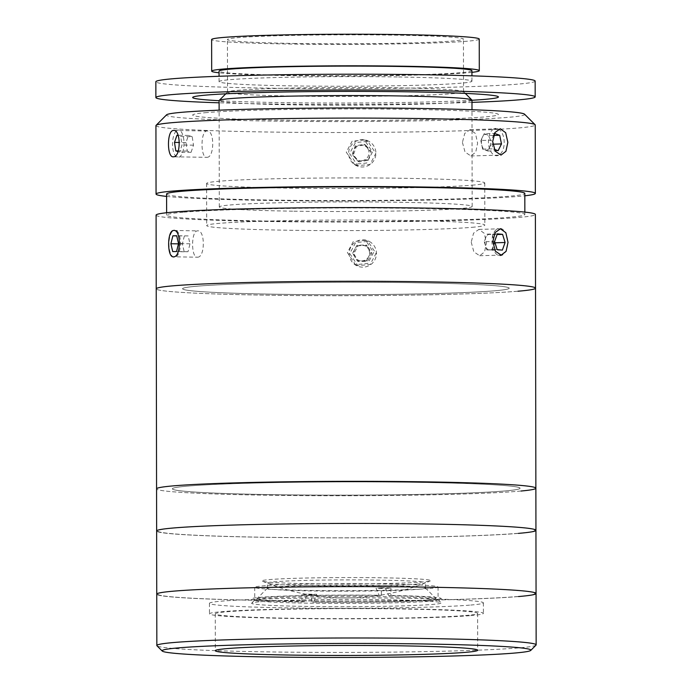 <?xml version="1.0" encoding="UTF-8"?>
<svg xmlns="http://www.w3.org/2000/svg" width="692" height="692" viewBox="0 0 692 692"><rect width="100%" height="100%" fill="white"/><g stroke="black" fill="none" stroke-linecap="round" stroke-linejoin="round"><path stroke-width="0.52" stroke-dasharray="3.46 2.59" d="M311.002 583.737A84.286 3.2 179.9 0 0 430.329 580.917A84.286 3.2 179.9 0 0 381.759 577.803A84.286 3.2 179.9 0 0 262.432 581.202A84.286 3.2 179.9 0 0 311.002 583.737M260.348 601.72A94.83 3.607 -0.1 0 1 365.021 599.514A94.83 3.607 -0.1 0 1 441.176 602.784A94.83 3.607 -0.1 0 1 432.491 604.445A94.83 3.607 -0.1 0 1 324.288 606.633A94.83 3.607 -0.1 0 1 251.663 603.113A94.83 3.607 -0.1 0 1 260.348 601.72M429.611 601.244A91.664 3.486 179.9 0 0 438.079 599.765A91.664 3.486 179.9 0 0 438.01 599.635A91.664 3.486 179.9 0 0 364.399 596.478A91.664 3.486 179.9 0 0 263.211 598.606A91.664 3.486 179.9 0 0 254.812 599.955A91.664 3.486 179.9 0 0 254.751 600.085A91.664 3.486 179.9 0 0 326.719 603.363A91.664 3.486 179.9 0 0 429.611 601.244M429.594 588.503A91.664 3.486 179.9 0 0 438.053 587.024A91.664 3.486 179.9 0 0 366.085 583.754A91.664 3.486 179.9 0 0 263.194 585.873A91.664 3.486 179.9 0 0 254.725 587.344A91.664 3.486 179.9 0 0 326.702 590.622A91.664 3.486 179.9 0 0 429.594 588.503M470.759 615.586A136.973 5.207 179.9 0 0 483.405 613.371A136.973 5.207 179.9 0 0 375.86 608.476A136.973 5.207 179.9 0 0 222.115 611.642A136.973 5.207 179.9 0 0 209.468 613.856A136.973 5.207 179.9 0 0 317.014 618.752A136.973 5.207 179.9 0 0 470.759 615.586M470.742 605.05A136.973 5.207 179.9 0 0 483.388 602.844A136.973 5.207 179.9 0 0 375.842 597.949A136.973 5.207 179.9 0 0 222.097 601.114A136.973 5.207 179.9 0 0 209.451 603.329A136.973 5.207 179.9 0 0 316.997 608.225A136.973 5.207 179.9 0 0 470.742 605.05M536.006 645.143A189.651 7.205 -0.1 0 1 518.628 647.928A189.651 7.205 -0.1 0 1 309.281 652.331A189.651 7.205 -0.1 0 1 156.98 645.809M518.542 596.547A189.651 7.205 179.9 0 1 305.656 600.933A189.651 7.205 179.9 0 1 156.747 594.151A189.651 7.205 179.9 0 0 305.656 600.933A189.651 7.205 179.9 0 0 518.542 596.547A189.651 7.205 179.9 0 0 536.058 593.485M465.5 615.499A131.177 4.982 179.9 0 0 477.61 613.389A131.177 4.982 179.9 0 0 374.614 608.692A131.177 4.982 179.9 0 0 227.374 611.728A131.177 4.982 179.9 0 0 215.264 613.847A131.177 4.982 179.9 0 0 318.259 618.536A131.177 4.982 179.9 0 0 465.5 615.499M175.223 591.106A188.596 7.171 179.9 0 0 267.25 600.466A188.596 7.171 179.9 0 0 517.59 596.53A188.596 7.171 179.9 0 0 425.554 587.179A188.596 7.171 179.9 0 0 175.223 591.106A188.596 7.171 179.9 0 0 267.25 600.466A188.596 7.171 179.9 0 0 517.59 596.53A188.596 7.171 179.9 0 0 425.554 587.179A188.596 7.171 179.9 0 0 175.223 591.106M521.041 491.026A189.651 7.205 179.9 0 1 308.727 495.671A189.651 7.205 179.9 0 1 156.565 488.863A189.651 7.205 179.9 0 0 305.475 495.645A189.651 7.205 179.9 0 0 518.36 491.259A189.651 7.205 179.9 0 0 535.867 488.206M518.429 533.376A189.651 7.205 179.9 0 1 305.553 537.762A189.651 7.205 179.9 0 1 156.643 530.98A189.651 7.205 179.9 0 0 305.553 537.762A189.651 7.205 179.9 0 0 518.429 533.376A189.651 7.205 179.9 0 0 535.945 530.314M175.111 527.935A188.596 7.171 179.9 0 0 267.138 537.295A188.596 7.171 179.9 0 0 517.478 533.359A188.596 7.171 179.9 0 0 425.442 524A188.596 7.171 179.9 0 0 175.111 527.935A188.596 7.171 179.9 0 0 267.138 537.295A188.596 7.171 179.9 0 0 517.478 533.359A188.596 7.171 179.9 0 0 425.442 524A188.596 7.171 179.9 0 0 175.111 527.935M188.423 486.035A173.848 6.609 179.9 0 0 273.253 494.659A173.848 6.609 179.9 0 0 504.01 491.035A173.848 6.609 179.9 0 0 419.179 482.411A173.848 6.609 179.9 0 0 188.423 486.035M427.699 599.99A89.553 3.408 -0.1 0 1 313.675 601.928L316.763 594.298A82.184 3.123 -0.1 0 1 307.196 594.143L304.108 601.772A89.553 3.408 -0.1 0 1 256.914 598.727A89.553 3.408 -0.1 0 1 265.123 597.412A89.553 3.408 -0.1 0 1 379.147 595.475L376.033 588.364A82.184 3.123 -0.1 0 1 385.6 588.52L388.714 595.63A89.553 3.408 -0.1 0 1 435.899 598.416A89.553 3.408 -0.1 0 1 427.699 599.99M274.663 587.032A79.018 3.002 179.9 0 0 267.432 588.191A79.018 3.002 179.9 0 0 267.372 588.312A79.018 3.002 179.9 0 0 329.418 591.132A79.018 3.002 179.9 0 0 418.115 589.307A79.018 3.002 179.9 0 0 425.416 588.036A79.018 3.002 179.9 0 0 425.355 587.923A79.018 3.002 179.9 0 0 361.899 585.198A79.018 3.002 179.9 0 0 274.663 587.032M418.106 584.039A79.018 3.002 -0.1 0 1 329.409 585.873A79.018 3.002 -0.1 0 1 267.363 583.045A79.018 3.002 -0.1 0 1 274.655 581.773A79.018 3.002 -0.1 0 1 363.361 579.948A79.018 3.002 -0.1 0 1 425.407 582.768A79.018 3.002 -0.1 0 1 418.106 584.039M304.108 601.772L301.894 601.962A94.83 3.607 -0.1 0 1 260.339 597.334A94.83 3.607 -0.1 0 1 381.37 595.293L379.147 595.475M385.6 588.52L390.919 588.07A94.83 3.607 179.9 0 0 381.353 587.915L381.37 595.293M381.353 587.915L376.033 588.364M388.714 595.63L390.928 595.44L390.919 588.07M390.928 595.44A94.83 3.607 -0.1 0 1 432.483 600.059A94.83 3.607 -0.1 0 1 311.452 602.109L313.675 601.928M307.196 594.143L301.876 594.592A94.83 3.607 179.9 0 0 311.443 594.739L311.452 602.109M311.443 594.739L316.763 594.298M301.894 601.962L301.876 594.592M166.59 194.045A179.116 6.808 179.9 0 0 307.222 200.455A179.116 6.808 179.9 0 0 508.283 196.312A179.116 6.808 179.9 0 0 524.821 193.423M183.164 212.219A179.116 6.808 179.9 0 0 166.625 215.108A179.116 6.808 179.9 0 0 307.257 221.509A179.116 6.808 179.9 0 0 508.317 217.366A179.116 6.808 179.9 0 0 524.856 214.477A179.116 6.808 179.9 0 0 384.224 208.076A179.116 6.808 179.9 0 0 183.164 212.219M349.78 253.575L357.859 265.676L370.185 264.456L376.007 253.445L367.997 241.37L355.653 242.589L349.78 253.575M156.089 215.125A189.651 7.205 179.9 0 0 304.999 221.907A189.651 7.205 179.9 0 0 517.884 217.522A189.651 7.205 179.9 0 0 535.392 214.459M535.522 288.157A189.651 7.205 179.9 0 1 520.695 290.977A189.651 7.205 179.9 0 1 308.381 295.622A189.651 7.205 179.9 0 1 156.219 288.823A189.651 7.205 179.9 0 0 305.129 295.605A189.651 7.205 179.9 0 0 518.005 291.22M471.243 242.183L473.838 251.819L479.642 255.729L484.547 251.949L486.424 242.978L484.288 233.325L478.89 229.407L473.536 233.204L471.243 242.183M373.619 252.45L367.824 263.444L355.472 264.69L347.393 252.58L353.266 241.603L365.618 240.375L373.619 252.45M197.583 257.19C205.23 257.424 205.213 229.476 197.54 230.868C190.931 230.67 190.983 258.6 197.583 257.19L173.45 256.818M173.865 230.479L197.54 230.868M349.598 153.555L357.686 165.656L370.012 164.436L375.834 153.425L367.824 141.35L355.48 142.569L349.598 153.555M155.934 125.633A189.651 7.205 179.9 0 0 304.843 132.414A189.651 7.205 179.9 0 0 517.728 128.029A189.651 7.205 179.9 0 0 535.236 124.967M166.59 196.416A189.651 7.205 179.9 0 0 336.398 200.948A189.651 7.205 179.9 0 0 517.841 196.459A189.651 7.205 179.9 0 0 524.821 195.793M462.429 142.414L465.033 152.041L470.863 155.96L475.741 152.179L477.61 143.201L475.482 133.547L470.11 129.629L464.739 133.426L462.429 142.414M372.495 152.024L366.691 163.027L354.347 164.263L346.26 152.162L352.142 141.185L364.494 139.957L372.495 152.024M524.553 114.197A179.116 6.808 -0.1 0 1 508.144 117.346A179.116 6.808 -0.1 0 1 303.762 121.463A179.116 6.808 -0.1 0 1 166.582 114.82M206.977 157.318C214.658 157.56 214.632 129.612 206.934 130.996C200.36 130.797 200.403 158.736 206.977 157.318L173.277 156.799M173.692 130.459L206.934 130.996M206.899 112.571A152.776 5.804 179.9 0 0 281.445 120.157A152.776 5.804 179.9 0 0 484.236 116.965A152.776 5.804 179.9 0 0 409.681 109.388A152.776 5.804 179.9 0 0 206.899 112.571M197.635 286.142A163.312 6.211 179.9 0 0 277.328 294.247A163.312 6.211 179.9 0 0 494.105 290.839A163.312 6.211 179.9 0 0 414.413 282.734A163.312 6.211 179.9 0 0 197.635 286.142M471.996 227.322A139.075 5.285 179.9 0 0 484.832 225.082A139.075 5.285 179.9 0 0 375.635 220.108A139.075 5.285 179.9 0 0 219.52 223.326A139.075 5.285 179.9 0 0 206.683 225.566A139.075 5.285 179.9 0 0 315.881 230.54A139.075 5.285 179.9 0 0 471.996 227.322M471.918 185.205A139.075 5.285 179.9 0 0 484.763 182.965A139.075 5.285 179.9 0 0 375.566 177.991A139.075 5.285 179.9 0 0 219.45 181.209A139.075 5.285 179.9 0 0 206.605 183.449A139.075 5.285 179.9 0 0 315.803 188.423A139.075 5.285 179.9 0 0 471.918 185.205M295.908 43.475A118.003 4.489 -0.1 0 1 227.426 39.522A118.003 4.489 -0.1 0 1 394.959 35.154A118.003 4.489 -0.1 0 1 463.441 39.107A118.003 4.489 -0.1 0 1 295.908 43.475M296.003 96.119A118.003 4.489 -0.1 0 1 227.521 92.166A118.003 4.489 -0.1 0 1 227.607 91.993A118.003 4.489 -0.1 0 1 395.054 87.797A118.003 4.489 -0.1 0 1 463.45 91.578A118.003 4.489 -0.1 0 1 463.528 91.751A118.003 4.489 -0.1 0 1 296.003 96.119M471.979 100.158A126.437 4.809 -0.1 0 1 292.474 104.838A126.437 4.809 -0.1 0 1 219.105 100.599M292.664 211.172A126.437 4.809 -0.1 0 1 219.295 206.943A126.437 4.809 -0.1 0 1 398.791 202.263A126.437 4.809 -0.1 0 1 472.16 206.501A126.437 4.809 -0.1 0 1 292.664 211.172M471.927 72.349A133.807 5.086 -0.1 0 1 289.334 75.618A133.807 5.086 -0.1 0 1 219.061 72.79M479.245 39.081A133.807 5.086 -0.1 0 1 289.273 44.029A133.807 5.086 -0.1 0 1 211.622 39.548M471.979 102.373A189.651 7.205 -0.1 0 1 265.936 103.904A189.651 7.205 -0.1 0 1 219.113 102.814M535.158 81.102A189.651 7.205 -0.1 0 1 265.91 88.109A189.651 7.205 -0.1 0 1 155.856 81.76M398.575 76.976A126.437 4.809 -0.1 0 1 471.944 81.206A126.437 4.809 -0.1 0 1 292.448 85.886A126.437 4.809 -0.1 0 1 219.07 81.647A126.437 4.809 -0.1 0 1 398.575 76.976M471.927 70.679A126.437 4.809 -0.1 0 1 292.422 75.359A126.437 4.809 -0.1 0 1 219.053 71.12M471.979 100.262A152.776 5.804 -0.1 0 1 281.419 102.606A152.776 5.804 -0.1 0 1 219.105 100.703M192.194 136.722L188.432 135.424L185.975 142.587L187.281 151.055L191.053 152.344L193.509 145.182L192.194 136.722L180.716 136.54L178.268 135.701M188.432 135.424L176.953 135.243M185.975 142.587L179.418 142.483M187.281 151.055L178.268 150.908M178.017 151.626L179.574 152.162L182.031 145L180.716 136.54M191.053 152.344L179.574 152.162M193.509 145.182L182.031 145M176.296 131.004A13.684 5.744 -89.1 0 0 172.87 148.789A13.684 5.744 -89.1 0 0 180.231 156.409A13.684 5.744 -89.1 0 0 183.657 138.616A13.684 5.744 -89.1 0 0 176.296 131.004M368.153 160.233L367.011 159.757L362.547 160.587A7.889 7.854 112.6 0 1 353.742 150.199A7.889 7.854 112.6 0 1 367.132 147.707L370.073 151.167L371.215 151.652L368.153 160.233L359.226 161.893L353.353 154.965L356.415 146.384L365.341 144.723L371.215 151.652M352.211 154.489L355.273 145.908L364.2 144.247L367.132 147.707A7.889 7.854 112.6 0 1 362.547 160.587L358.084 161.418L352.211 154.489L353.353 154.965M358.084 161.418L359.226 161.893M364.2 144.247L365.341 144.723M355.273 145.908L356.415 146.384M366.881 140.415A13.684 13.624 112.6 0 1 375.116 157.871A13.684 13.624 112.6 0 1 357.686 166.201A13.684 13.624 112.6 0 1 349.451 148.745A13.684 13.624 112.6 0 1 366.881 140.415M480.81 140.467L482.609 149.126L485.196 150.069A7.889 4.541 88.4 0 0 487.54 149.853A7.889 4.541 88.4 0 0 489.469 147.621A7.889 4.541 88.4 0 0 486.779 134.629A7.889 4.541 88.4 0 0 484.435 134.845A7.889 4.541 88.4 0 0 482.506 137.077L480.81 140.467L491.147 140.173L492.938 148.832L494.226 149.299M493.612 135.45L489.365 135.571L484.192 133.686L494.521 133.392M484.192 133.686L482.506 137.077A7.889 4.541 88.4 0 0 481.71 144.801A7.889 4.541 88.4 0 0 485.196 150.069L487.773 151.012L491.156 144.23L492.834 144.187M493.906 134.629L491.147 140.173M482.609 149.126L492.938 148.832M487.773 151.012L498.11 150.718M493.621 129.049A13.684 7.88 88.4 0 0 488.907 146.297A13.684 7.88 88.4 0 0 499.01 155.06A13.684 7.88 88.4 0 0 503.733 137.812A13.684 7.88 88.4 0 0 493.621 129.049M184.349 235.998L182.359 243.921L184.193 251.776L188.016 251.706L190.006 243.774L188.172 235.92L176.728 235.877M188.172 235.92L176.694 235.738M182.359 243.921L178.467 243.861M184.193 251.776L172.723 251.594M188.016 251.706L176.546 251.525M190.006 243.774L178.527 243.593M171.953 231.872A13.684 5.744 -89.1 0 0 169.67 250.608A13.684 5.744 -89.1 0 0 177.463 255.469A13.684 5.744 -89.1 0 0 179.747 236.733A13.684 5.744 -89.1 0 0 171.953 231.872M366.449 260.746L361.916 260.893A7.889 7.854 112.6 0 1 354.771 249.284A7.889 7.854 112.6 0 1 368.378 248.843L370.756 252.71L366.449 260.746L367.59 261.221L358.525 261.515L353.759 253.782L358.067 245.747L367.141 245.452L371.898 253.185L367.59 261.221M352.617 253.307L356.925 245.271L365.999 244.977L368.378 248.843A7.889 7.854 112.6 0 1 361.916 260.893L357.375 261.04L352.617 253.307L353.759 253.782M357.375 261.04L358.525 261.515M370.756 252.71L371.898 253.185M365.999 244.977L367.141 245.452M356.925 245.271L358.067 245.747M369.303 241.422A13.684 13.624 112.6 0 1 374.83 259.933A13.684 13.624 112.6 0 1 356.363 265.546A13.684 13.624 112.6 0 1 350.835 247.035A13.684 13.624 112.6 0 1 369.303 241.422M484.27 241.75L486.779 249.89L489.408 250.149A7.889 4.541 88.4 0 0 491.692 249.328A7.889 4.541 88.4 0 0 493.396 246.603A7.889 4.541 88.4 0 0 493.508 238.731A7.889 4.541 88.4 0 0 489.625 234.398A7.889 4.541 88.4 0 0 487.341 235.228A7.889 4.541 88.4 0 0 485.637 237.944L484.27 241.75L494.598 241.456M492.029 250.417L494.771 242.797L492.254 234.657L487.004 234.138L485.637 237.944A7.889 4.541 88.4 0 0 485.524 245.824A7.889 4.541 88.4 0 0 489.408 250.149L502.366 250.115M486.779 249.89L497.116 249.596M487.004 234.138L497.34 233.844M492.254 234.657L497.09 234.519M496.077 229.761A13.684 7.88 88.4 0 0 492.929 248.134A13.684 7.88 88.4 0 0 503.629 254.206A13.684 7.88 88.4 0 0 506.778 235.834A13.684 7.88 88.4 0 0 496.077 229.761M195.326 286.35A163.312 6.211 179.9 0 0 282.57 294.325A163.312 6.211 179.9 0 0 496.415 290.64A163.312 6.211 179.9 0 0 409.171 282.656A163.312 6.211 179.9 0 0 195.326 286.35M185.966 486.251A173.848 6.609 179.9 0 0 278.833 494.745A173.848 6.609 179.9 0 0 506.475 490.818A173.848 6.609 179.9 0 0 413.6 482.324A173.848 6.609 179.9 0 0 185.966 486.251M262.432 581.202A217.063 217.063 0 0 0 430.329 580.917M438.01 599.635L441.176 602.784M438.053 587.024L438.079 599.765M483.388 602.844L483.405 613.371M209.451 603.329L209.468 613.856M254.725 587.344L254.751 600.085M254.812 599.955L251.663 603.113M477.61 613.389L477.679 650.238M215.264 613.847L215.324 650.696M267.432 588.191L256.914 598.727M267.372 588.312L267.363 583.045M425.416 588.036L425.407 582.768M425.355 587.923L435.899 598.416M166.625 212.738L166.625 215.108M479.642 255.729L501.172 255.114M355.472 264.69L357.859 265.676M470.863 155.96L500.999 155.095M354.347 164.263L357.686 165.656M364.494 139.957L367.824 141.35M470.11 129.629L500.247 128.764M365.618 240.375L367.997 241.37M478.89 229.407L500.42 228.792M524.856 212.107L524.856 214.477M484.763 182.965L484.832 225.082M206.605 183.449L206.683 225.566M227.521 92.166L227.478 69.382M227.478 68.707L227.426 39.522M227.607 91.993L225.782 93.827M219.295 206.943L219.122 110.166M472.16 206.501L471.996 109.725M463.45 91.578L465.284 93.403M463.528 91.751L463.493 68.966M463.493 68.3L463.441 39.107M471.944 81.206L471.935 75.835M219.07 81.647L219.061 76.276"/><path stroke-width="1.04" d="M179.141 647.816A184.383 7.006 179.9 0 0 162.248 651.051A184.383 7.006 179.9 0 0 310.319 657.4A184.383 7.006 179.9 0 0 513.862 653.118A184.383 7.006 179.9 0 0 530.755 650.411A184.383 7.006 179.9 0 0 389.535 643.577A184.383 7.006 179.9 0 0 179.141 647.816M162.248 651.051L156.98 645.809A189.651 7.205 -0.1 0 1 156.842 645.532A189.651 7.205 -0.1 0 1 174.349 642.47A189.651 7.205 -0.1 0 1 387.235 638.085A189.651 7.205 -0.1 0 1 536.144 644.866A189.651 7.205 -0.1 0 1 536.006 645.143L530.755 650.411M518.542 596.547A189.651 7.205 179.9 0 0 536.058 593.485A189.651 7.205 179.9 0 0 387.148 586.712A189.651 7.205 179.9 0 0 174.263 591.098A189.651 7.205 179.9 0 0 156.747 594.151L156.842 645.532M465.56 652.348A131.177 4.982 179.9 0 0 477.679 650.238A131.177 4.982 179.9 0 0 374.683 645.541A131.177 4.982 179.9 0 0 227.434 648.577A131.177 4.982 179.9 0 0 215.324 650.696A131.177 4.982 179.9 0 0 318.32 655.385A131.177 4.982 179.9 0 0 465.56 652.348M521.041 491.026A189.651 7.205 179.9 0 0 535.867 488.206A189.651 7.205 179.9 0 0 386.958 481.424A189.651 7.205 179.9 0 0 174.081 485.81A189.651 7.205 179.9 0 0 156.565 488.863L156.747 594.151A189.651 7.205 179.9 0 1 174.263 591.098A189.651 7.205 179.9 0 1 387.148 586.712A189.651 7.205 179.9 0 1 536.058 593.485L536.144 644.866M174.15 527.927A189.651 7.205 179.9 0 0 156.643 530.98A189.651 7.205 179.9 0 1 174.15 527.927A189.651 7.205 179.9 0 1 387.036 523.533A189.651 7.205 179.9 0 1 535.945 530.314A189.651 7.205 179.9 0 0 387.036 523.533A189.651 7.205 179.9 0 0 174.15 527.927M518.429 533.376A189.651 7.205 179.9 0 0 535.945 530.314L536.058 593.485M524.856 212.107L524.821 193.423A179.116 6.808 179.9 0 0 384.181 187.022A179.116 6.808 179.9 0 0 183.129 191.156A179.116 6.808 179.9 0 0 166.59 194.045L166.625 212.738M518.005 291.22A189.651 7.205 179.9 0 0 535.522 288.157L535.392 214.459A189.651 7.205 179.9 0 0 386.482 207.678A189.651 7.205 179.9 0 0 173.597 212.063A189.651 7.205 179.9 0 0 156.089 215.125L156.565 488.863A189.651 7.205 179.9 0 1 171.391 486.043A189.651 7.205 179.9 0 1 383.705 481.398A189.651 7.205 179.9 0 1 535.867 488.206L535.945 530.314M173.727 285.77A189.651 7.205 179.9 0 0 156.219 288.823A189.651 7.205 179.9 0 1 171.045 286.004A189.651 7.205 179.9 0 1 383.359 281.359A189.651 7.205 179.9 0 1 535.522 288.157A189.651 7.205 179.9 0 0 386.612 281.376A189.651 7.205 179.9 0 0 173.727 285.77M173.675 256.81C167.014 258.246 166.936 230.298 173.631 230.488C181.218 229.087 181.261 257.026 173.675 256.81L173.45 256.818M508.014 242.356L506.103 251.334L501.172 255.114L495.394 251.205L492.834 241.569L495.1 232.59L500.42 228.792L505.843 232.711L508.014 242.356M524.821 195.793A189.651 7.205 179.9 0 0 535.357 193.405L535.236 124.967A189.651 7.205 179.9 0 0 535.098 124.69A189.651 7.205 179.9 0 0 382.797 118.168A189.651 7.205 179.9 0 0 173.441 122.57A189.651 7.205 179.9 0 0 156.072 125.356A189.651 7.205 179.9 0 0 155.934 125.633L156.055 194.063A189.651 7.205 179.9 0 0 166.59 196.416M535.357 193.405A189.651 7.205 179.9 0 0 386.447 186.624A189.651 7.205 179.9 0 0 173.562 191.009A189.651 7.205 179.9 0 0 156.055 194.063M173.502 156.79C166.841 158.226 166.763 130.278 173.458 130.468C181.044 129.067 181.088 157.006 173.502 156.79L173.277 156.799M507.841 142.336L505.93 151.314L500.999 155.095L495.221 151.185L492.661 141.549L494.918 132.561L500.247 128.764L505.67 132.691L507.841 142.336M156.072 125.356L166.582 114.82A179.116 6.808 -0.1 0 1 182.991 112.199A179.116 6.808 -0.1 0 1 380.712 108.03A179.116 6.808 -0.1 0 1 524.553 114.197L535.098 124.69M219.122 110.166L219.105 100.599A126.437 4.809 -0.1 0 1 219.2 100.418A126.437 4.809 -0.1 0 1 398.601 95.928A126.437 4.809 -0.1 0 1 471.883 99.977A126.437 4.809 -0.1 0 1 471.979 100.158L471.996 109.725M219.061 72.79A133.807 5.086 -0.1 0 1 211.683 71.138A133.807 5.086 -0.1 0 1 401.645 66.19A133.807 5.086 -0.1 0 1 479.297 70.671A133.807 5.086 -0.1 0 1 471.927 72.349M211.683 71.138L211.622 39.548A133.807 5.086 -0.1 0 1 401.594 34.6A133.807 5.086 -0.1 0 1 479.245 39.081L479.297 70.671M219.113 102.814A189.651 7.205 -0.1 0 1 155.882 97.555A189.651 7.205 -0.1 0 1 425.13 90.54A189.651 7.205 -0.1 0 1 535.184 96.889A189.651 7.205 -0.1 0 1 471.979 102.373M155.882 97.555L155.856 81.76A189.651 7.205 -0.1 0 1 425.104 74.745A189.651 7.205 -0.1 0 1 535.158 81.102L535.184 96.889M219.061 76.276L219.053 71.12A126.437 4.809 -0.1 0 1 398.557 66.449A126.437 4.809 -0.1 0 1 471.927 70.679L471.935 75.835M219.105 100.703A152.776 5.804 -0.1 0 1 229.069 93.662A152.776 5.804 -0.1 0 1 409.655 91.837A152.776 5.804 -0.1 0 1 471.979 100.262M178.268 135.701L176.953 135.243L174.496 142.405L175.803 150.873L178.017 151.626M179.418 142.483L174.496 142.405M178.268 150.908L175.803 150.873M493.612 135.45L499.693 135.277L494.521 133.392L493.906 134.629M494.226 149.299L498.11 150.718L501.492 143.936L499.693 135.277M492.834 144.187L501.492 143.936M176.694 235.738L172.87 235.816L170.881 243.74L172.723 251.594L176.546 251.525L178.527 243.593L176.694 235.738M176.728 235.877L172.87 235.816M178.467 243.861L170.881 243.74M497.116 249.596L502.366 250.115L505.099 242.503L502.582 234.363L497.34 233.844L494.598 241.456L497.116 249.596M495.014 242.788L505.099 242.503M497.09 234.519L502.582 234.363M227.478 69.382L227.478 68.707M225.782 93.827L219.2 100.418M465.284 93.403L471.883 99.977M463.493 68.966L463.493 68.3M535.522 288.157L535.867 488.206"/></g></svg>
